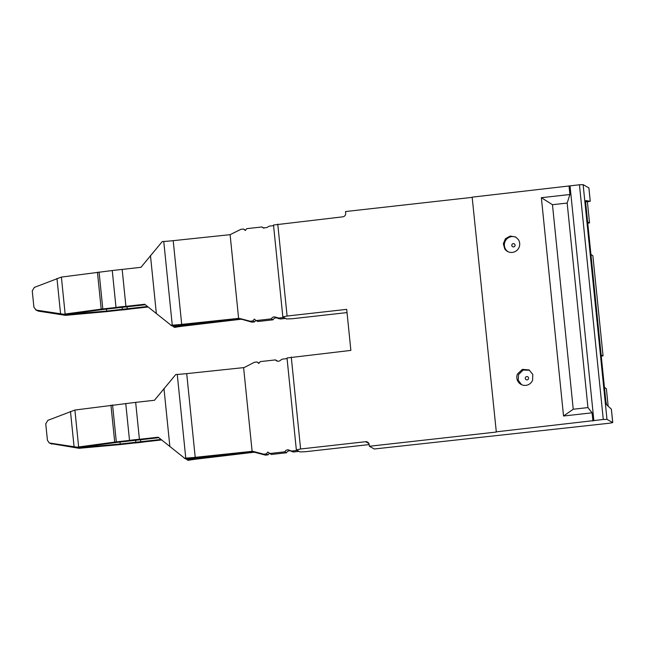 <?xml version="1.0" encoding="UTF-8"?>
<svg xmlns="http://www.w3.org/2000/svg" width="645" height="645" viewBox="0 0 645 645"><rect width="100%" height="100%" fill="white"/><g stroke="black" fill="none" stroke-linecap="round" stroke-linejoin="round"><path stroke-width="0.97" d="M588.885 187.921L583.136 184.647L579.444 184.776L472.156 197.152L496.319 432.045L369.367 446.267L374.261 448.993L609.88 423.168L612.726 422.572L606.977 419.371L603.285 419.5L496.005 431.868M472.18 197.362L345.526 211.544L345.696 213.189A3.314 3.273 -60.9 0 1 342.761 216.833L273.504 225.016L282.841 316.937L286.453 318.953L291.992 318.759L347.034 312.591M369.198 444.574L305.496 451.71L299.957 451.903L296.345 449.887L287.009 357.975L350.872 350.396L346.704 309.358L287.098 316.034L277.761 224.113M291.266 357.072L300.602 448.985L365.602 441.704A3.314 3.273 119.1 0 1 369.206 444.623L369.367 446.267M587.643 222.114L589.538 222.92L587.385 201.716L590.248 201.28L585.813 200.587L585.765 203.635L605.84 401.214L606.574 404.721L611.355 409.14L612.726 422.572M552.467 204.707L567.165 203.062L587.942 407.584L573.236 409.236L552.467 204.707L541.365 197.701L563.537 416.009L573.236 409.236M587.942 407.584L592.078 412.808L563.537 416.009M521.531 384.67L518.217 380.203L518.515 374.616L523.135 370.077L529.569 370.238M532.585 380.292A8.28 8.191 119.1 0 1 520.991 384.388A8.28 8.191 119.1 0 1 517.451 374.027L522.361 369.375L529.045 369.924L532.786 374.414L532.585 380.292M525.417 377.599A1.653 1.637 -60.9 0 0 526.296 379.752A1.653 1.637 -60.9 0 0 528.449 378.849A1.653 1.637 -60.9 0 0 527.57 376.696A1.653 1.637 -60.9 0 0 525.417 377.599M604.429 387.371L606.381 388.701L608.154 406.181M601.148 355.064L603.043 355.879L597.963 305.811L592.876 255.751L590.925 254.42M587.385 201.716L585.652 201.434M601.253 356.072L603.043 355.879M514.783 244.326A1.653 1.637 119.1 0 1 514.355 246.624A1.653 1.637 119.1 0 1 512.074 246.221A1.653 1.637 119.1 0 1 512.493 243.923A1.653 1.637 119.1 0 1 514.783 244.326M516.056 237.287A8.28 8.191 -60.9 0 0 505.809 249.534A8.28 8.191 -60.9 0 0 508.026 251.711M587.748 223.122L589.538 222.92M504.745 248.946A8.28 8.191 -60.9 0 0 517.572 249.72A8.28 8.191 -60.9 0 0 518.282 239.464L515.54 236.973L510.219 236.062L505.454 238.69L503.326 243.705L504.745 248.946M567.165 203.062L569.906 194.508L541.365 197.701M300.602 448.985L296.345 449.887M287.098 316.034L282.841 316.937M569.067 186.3L569.906 194.508M592.908 421.016L592.078 412.808M593.868 420.556L570.027 185.833M256.113 320.573L257.823 321.516L273.029 319.815C274.012 318.058 275.463 317.493 277.374 318.114L280.43 318.985L285.493 318.42L283.792 317.469L278.729 318.041L275.673 317.171C273.762 316.542 272.311 317.106 271.327 318.864L256.113 320.573L254.315 319.114L252.856 320.936L254.557 321.879L255.807 320.323M273.569 225.653L269.392 226.121L266.579 227.645L263.047 227.887L261.991 226.951L246.777 228.653L245.318 230.475L243.512 229.015L240.916 229.306L230.104 234.667L173.207 240.666L181.705 324.379L238.61 318.38L230.104 234.667M239.73 318.477L250.252 321.226L251.953 322.178L238.61 318.38M250.252 321.226L252.856 320.936M251.953 322.178L254.557 321.887M241.432 319.42L238.545 318.388M245.527 230.217L243.512 229.015M261.991 226.951L263.966 228.225M273.029 319.815L271.327 318.864M173.207 240.666A19.866 1.685 174.2 0 1 163.757 241.464A26.493 2.249 174.2 0 0 162.282 241.553L140.957 267.312L112.254 270.529L116.011 307.455A10.763 0.911 174.2 0 1 125.912 306.351L144.706 304.247L171.772 325.814A26.493 2.249 174.2 0 0 182.059 324.903L239.214 318.88L183.188 325.531A26.493 2.249 174.2 0 0 173.626 326.846L174.61 327.394A26.493 2.249 174.2 0 0 175.875 327.184A19.866 1.685 174.2 0 1 184.535 325.951L240.246 319.339M163.757 241.464L172.263 325.169A19.866 1.685 174.2 0 0 181.705 324.379M172.263 325.169A26.493 2.249 174.2 0 0 170.788 325.265M172.328 325.773L173.626 326.846M125.912 306.351L122.163 269.417M36.418 310.269L33.919 307.27L32.25 290.863L34.338 287.412L61.388 277.084L65.137 314.018A21.527 1.822 174.2 0 1 63.549 314.228L36.652 310.164L63.549 314.228M112.254 270.529L61.388 277.084M122.131 307.27L122.34 309.31L147.487 306.496M127.242 308.762L127.041 306.794M145.319 304.746L103.7 309.406L64.427 314.712M99.064 272.005L102.813 308.939A6.619 0.564 174.2 0 0 101.201 309.132L65.137 314.018M106.481 309.092L106.683 311.067L64.992 314.647M38.369 311.124L36.426 310.277L38.369 311.124L65.564 315.349A21.527 1.822 174.2 0 1 67.249 315.187L105.828 311.712A6.619 0.564 174.2 0 0 107.489 311.543L120.688 310.068A10.763 0.911 174.2 0 0 130.588 308.955L148.1 306.996M65.016 314.825L37.523 310.656M35.572 309.802L36.652 310.164M64.685 314.857L65.564 315.349M36.426 310.261L37.499 310.64M106.683 311.067L122.34 309.31M102.813 308.939L116.011 307.455M269.618 453.524L284.832 451.822A3.314 3.273 119.1 0 1 289.178 450.121L290.548 450.734A3.314 3.273 119.1 0 0 292.233 450.992L297.297 450.42L298.998 451.371L293.935 451.935A3.314 3.273 119.1 0 1 292.25 451.677L290.879 451.073A3.314 3.273 119.1 0 0 286.533 452.766L271.327 454.475L267.82 452.064L266.353 453.887L263.757 454.177L265.458 455.128L268.054 454.838L266.353 453.887M287.073 358.604L282.897 359.072A3.314 3.273 119.1 0 0 281.301 359.7L280.083 360.603A3.314 3.273 119.1 0 1 275.496 359.902L260.282 361.603L258.822 363.425L257.024 361.974L259.032 363.167M263.757 454.177L253.211 451.419A3.314 3.281 119.1 0 0 252.114 451.331L243.608 367.626A3.314 3.281 119.1 0 0 244.689 367.287L254.42 362.264L257.024 361.974M284.832 451.822L286.533 452.766M269.312 453.274L268.054 454.838M253.211 451.419L254.912 452.371A3.314 3.281 119.1 0 0 253.816 452.282L198.039 458.901A19.866 1.685 174.2 0 0 189.38 460.135A26.493 2.249 174.2 0 1 188.114 460.353L187.131 459.804A26.493 2.249 174.2 0 1 196.693 458.49L252.719 451.839L195.564 457.861A26.493 2.249 174.2 0 1 185.276 458.764L158.21 437.197L139.417 439.301A10.763 0.911 174.2 0 0 129.516 440.414L116.318 441.89A6.619 0.564 174.2 0 0 114.705 442.091L78.642 446.969A21.527 1.822 174.2 0 1 77.053 447.178L50.157 443.123L77.053 447.178M243.608 367.626L186.711 373.616A19.866 1.685 174.2 0 1 177.262 374.414L185.768 458.127A19.866 1.685 174.2 0 0 195.209 457.329L252.058 451.339L253.759 452.29M185.768 458.127A26.493 2.249 174.2 0 0 184.293 458.216M177.262 374.414A26.493 2.249 174.2 0 0 175.787 374.511L154.461 400.271L135.668 402.375L139.417 439.301M50.157 443.123L49.076 442.752L47.424 440.229L45.755 423.813L47.843 420.363L74.893 410.035L78.642 446.969M135.668 402.375L74.893 410.035M140.546 439.745L140.747 441.72L160.992 439.447M158.823 437.697L117.205 442.357L77.932 447.67M51.003 443.599L79.069 448.299A21.527 1.822 174.2 0 1 80.754 448.146L119.333 444.663A6.619 0.564 174.2 0 0 120.994 444.494L134.192 443.018A10.763 0.911 174.2 0 0 144.093 441.914L161.605 439.946M78.496 447.598L51.028 443.607M119.986 442.051L120.188 444.018L78.521 447.775M78.19 447.815L79.069 448.299M49.939 443.228L51.874 444.082M120.188 444.018L140.747 441.72M135.635 440.229L135.845 442.268M125.759 403.48L129.516 440.414M185.833 458.724L187.131 459.804M275.496 359.902L277.197 360.853A3.314 3.273 119.1 0 0 277.463 361.184M254.912 452.371L265.458 455.128M365.602 441.704L368.9 443.542M588.877 187.848L590.248 201.28L588.909 187.88M583.136 184.647L606.977 419.371M579.444 184.776L603.285 419.5M278.745 318.727L277.044 317.775M280.43 318.985L278.729 318.041M277.374 318.114L275.673 317.171M150.462 255.493L156.372 313.696M183.107 324.798L183.188 325.531M56.97 278.438L60.566 313.784M101.201 309.132L97.451 272.206M186.711 373.616L195.209 457.329M196.612 457.748L196.693 458.49M163.967 388.443L169.877 446.646M70.474 411.389L74.07 446.735M110.956 405.157L114.705 442.091M112.569 404.955L116.318 441.89M289.178 450.121L290.879 451.073M290.548 450.734L292.25 451.677M292.233 450.992L293.935 451.935M611.387 409.18L612.75 422.604M49.068 442.752L49.923 443.228"/></g></svg>
